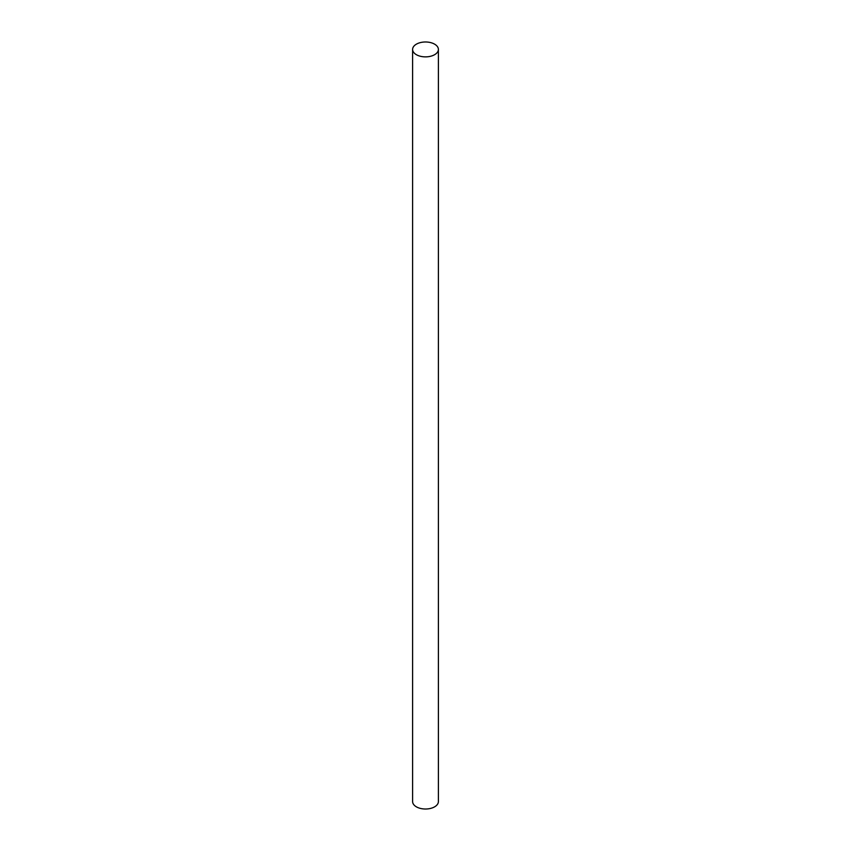 <?xml version="1.0" encoding="UTF-8"?>
<svg xmlns="http://www.w3.org/2000/svg" width="851" height="851" viewBox="0 0 851 851"><rect width="100%" height="100%" fill="white"/><g stroke="black" fill="none" stroke-linecap="round" stroke-linejoin="round"><path stroke-width="1.28" d="M416.384 54.698A12.893 7.446 0 0 0 430.436 56.304A12.893 7.446 0 0 0 438.393 49.432A12.893 7.446 0 0 0 434.616 44.167A12.893 7.446 0 0 0 420.564 42.55A12.893 7.446 0 0 0 412.607 49.432A12.893 7.446 0 0 0 416.384 54.698M412.607 49.432L412.607 801.568A12.893 7.446 0 0 0 416.384 806.833A12.893 7.446 0 0 0 430.436 808.45A12.893 7.446 0 0 0 438.393 801.568L438.393 49.432"/></g></svg>
